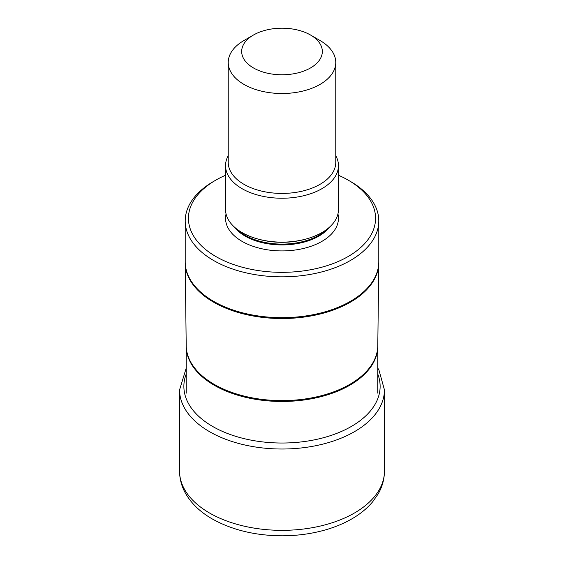 <?xml version="1.0" encoding="UTF-8"?>
<svg xmlns="http://www.w3.org/2000/svg" width="564" height="564" viewBox="0 0 564 564"><rect width="100%" height="100%" fill="white"/><g stroke="black" fill="none" stroke-linecap="round" stroke-linejoin="round"><path stroke-width="0.85" d="M225.544 175.242A93.561 54.017 0 0 0 215.843 180.12L213.559 181.439A96.789 55.878 0 0 0 185.211 220.954A96.789 55.878 0 0 0 213.559 260.469A96.789 55.878 0 0 0 319.041 272.581A96.789 55.878 0 0 0 378.789 220.954A96.789 55.878 0 0 0 350.441 181.439L348.157 180.12A93.561 54.017 0 0 0 338.456 175.242M215.843 180.12A93.561 54.017 0 0 0 215.843 256.514A93.561 54.017 0 0 0 348.157 256.514A93.561 54.017 0 0 0 348.157 180.12L350.441 181.439M338.456 165.633L338.456 209.54A56.456 32.599 180 0 1 306.012 239.037A56.456 32.599 180 0 1 257.988 239.037A56.456 32.599 180 0 1 242.076 232.587A56.456 32.599 180 0 1 225.544 209.54L225.544 165.633A56.456 32.599 0 0 0 242.076 188.686A56.456 32.599 0 0 0 303.608 195.75A56.456 32.599 0 0 0 338.456 165.633A56.456 32.599 0 0 0 335.77 155.692M228.23 155.692A56.456 32.599 0 0 0 225.544 165.633M253.483 35.017L243.979 40.509A53.77 31.041 0 0 0 228.23 62.456A53.77 31.041 0 0 0 243.979 84.41A53.77 31.041 0 0 0 302.579 91.142A53.77 31.041 0 0 0 335.77 62.456A53.77 31.041 0 0 0 320.021 40.509L310.517 35.017A40.326 23.286 0 0 0 253.483 35.017A40.326 23.286 0 0 0 253.483 67.948A40.326 23.286 0 0 0 310.517 67.948A40.326 23.286 0 0 0 310.517 35.017L320.021 40.509M179.563 471.208A102.436 59.142 0 0 0 209.568 513.021A102.436 59.142 180 0 0 321.198 525.845A102.436 59.142 180 0 0 384.436 471.208C384.38 479.294 382.237 486.951 378 494.191L372.642 501.819C367.192 508.312 360.347 513.952 352.098 518.739C344.089 523.385 335.143 527.114 325.266 529.941C311.659 533.791 297.369 535.744 282.381 535.8C255.577 535.701 232.199 530.075 212.24 518.929C200.608 512.267 191.838 503.99 185.944 494.099C181.749 486.887 179.62 479.252 179.563 471.208L179.563 389.879A102.436 59.142 0 0 0 209.568 431.7A102.436 59.142 180 0 0 321.198 444.517A102.436 59.142 180 0 0 384.436 389.879L378.959 370.054L377.781 368.102M186.219 374.052A98.129 56.654 0 0 0 212.614 426.433A98.129 56.654 180 0 0 329.242 436.028A98.129 56.654 180 0 0 377.781 374.052M186.219 393.171L186.219 346.169A95.781 55.3 0 0 0 214.158 385.205A95.781 55.3 0 0 0 214.271 385.268A95.781 55.3 0 0 0 318.653 397.26A95.781 55.3 0 0 0 377.781 346.169L377.781 393.164M377.781 346.169L377.788 345.69A95.788 55.3 180 0 1 318.35 396.471A95.788 55.3 180 0 1 214.271 384.408A95.788 55.3 180 0 1 214.158 384.345A95.788 55.3 180 0 1 186.212 345.69L185.218 263.043A96.782 55.878 -0 0 0 213.566 302.163A96.782 55.878 0 0 0 318.723 314.352A96.782 55.878 0 0 0 378.782 263.043L378.789 261.795A96.789 55.878 180 0 1 319.041 313.415A96.789 55.878 180 0 1 213.559 301.303A96.789 55.878 180 0 1 185.211 261.795L185.218 263.043M337.942 213.925A56.456 32.599 180 0 1 307.077 247.525A56.456 32.599 180 0 1 242.076 241.371A56.456 32.599 180 0 1 226.058 213.925M329.728 226.954A52.156 30.111 180 0 1 245.121 236.097A52.156 30.111 180 0 1 234.272 226.954M237.014 229.238A52.156 30.111 0 0 0 245.121 235.287A52.156 30.111 0 0 0 326.986 229.238M335.77 62.456L335.77 162.376A53.77 31.041 180 0 1 302.579 191.062A53.77 31.041 180 0 1 243.979 184.329A53.77 31.041 180 0 1 228.23 162.376L228.23 62.456M306.012 239.037L304.884 239.347A53.813 31.069 180 0 1 259.116 239.347L257.988 239.037M179.563 389.879L186.219 368.102M384.436 471.208L384.436 389.879M186.219 346.169L186.212 345.69M378.789 220.954L378.789 261.795M185.211 220.954L185.211 261.795M377.788 345.69L378.782 263.043"/></g></svg>
